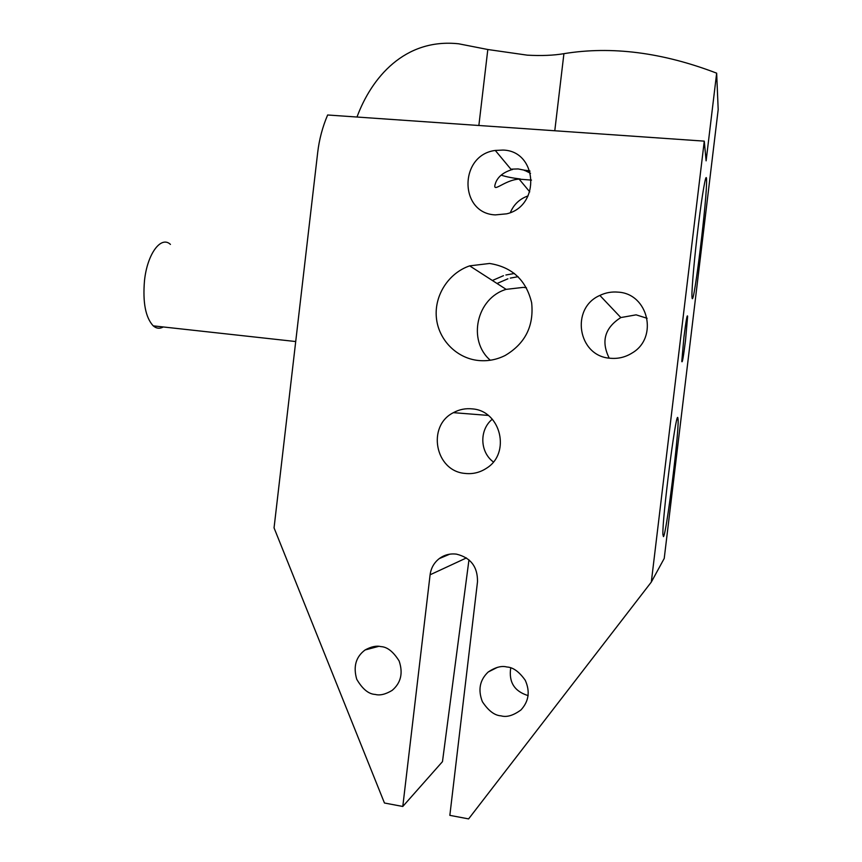 <?xml version="1.0" encoding="UTF-8"?>
<svg xmlns="http://www.w3.org/2000/svg" width="862" height="862" viewBox="0 0 862 862"><rect width="100%" height="100%" fill="white"/><g stroke="black" fill="none" stroke-linecap="round" stroke-linejoin="round"><path stroke-width="1.29" d="M677.78 417.564L678.135 419.794C678.814 434.922 666.434 533.837 663.471 536.627L662.9 534.429C662.102 519.301 675.754 412.413 677.78 417.564M706.506 178.574L706.571 179.716C707.379 196.547 693.91 307.174 692.121 298.209L691.938 296.226C691.68 288.296 694.664 255.206 698.522 224.152C702.379 193.013 706 172.68 706.506 178.574L705.655 178.52M356.987 117.027C371.425 77.925 404.547 37.971 458.692 43.8L487.817 49.511L527.253 55.157C541.358 55.933 553.576 55.437 563.92 53.67C611.427 45.891 662.339 52.377 716.656 73.162L718.186 109.571L664.225 558.436L651.316 582.066L468.605 818.9L449.845 815.355L477.494 581.807C477.763 566.894 470.781 557.682 456.548 554.158C450.147 553.339 444.372 554.826 439.232 558.619C434.039 562.714 431 568.112 430.095 574.792L466.428 557.929M519.193 179.167L531.498 180.093M529.85 170.881L524.15 170.126L530.55 173.294M524.15 170.126L518.159 168.93L510.864 169.167M495.327 214.897L506.651 213.83C540.905 206.093 537.672 150.839 502.988 150.063L495.284 150.441C458.896 154.966 458.918 213.464 495.327 214.897M610.102 358.236C617.968 358.991 625.284 357.267 632.062 353.043C658.654 337.775 648.332 293.533 618 292.132C611.664 291.572 605.62 292.671 599.866 295.429C570.127 308.219 577.863 356.275 610.102 358.236M609.208 358.129C600.879 341.352 604.758 327.829 620.834 317.561L636.124 314.845L647.114 318.293M464.801 473.4C472.613 474.315 479.832 472.602 486.459 468.26C511.058 453.337 500.908 410.829 472.419 408.9C465.685 408.168 459.36 409.418 453.412 412.661C426.679 425.903 435.03 470.943 464.801 473.4M683.922 337.268C686.012 320.761 687.251 313.8 687.628 316.386L685.505 340.479C683.447 356.868 682.208 363.818 681.799 361.329L683.922 337.268M163.284 326.967C159.75 328.939 156.399 328.573 153.231 325.858C145.559 317.593 142.65 302.53 144.493 280.656C147.273 253.751 161.043 235.391 170.439 244.409M489.594 263.47C512.179 267.069 526.208 280.172 531.649 302.777C534.041 325.998 525.217 343.572 505.186 355.467C496.566 359.777 487.558 361.447 478.141 360.467C456.203 358.107 438.23 339.402 436.344 317.324C434.329 295.246 448.649 273.017 469.671 265.862L489.594 263.47M490.306 360.241C467.193 340.436 476.6 298.112 506.145 289.363L523.396 287.369L526.456 287.779M380.821 646.608C387.189 646.845 393.298 651.64 399.138 660.992C403.244 673.168 400.905 682.963 392.135 690.397C385.551 694.363 379.905 695.709 375.207 694.427C368.624 694.136 362.471 689.072 356.728 679.256C353.086 666.606 355.866 656.844 365.079 649.97C371.199 646.629 376.446 645.509 380.821 646.608M506.856 666.994C513.041 667.274 519.183 671.713 525.27 680.301C530.249 691.496 528.815 701.366 520.993 709.911C513.375 715.514 506.727 717.496 501.048 715.848C494.626 715.503 488.409 710.794 482.386 701.7C477.817 689.934 479.746 680.032 488.194 672.004C495.359 667.231 501.587 665.561 506.856 666.994M430.095 574.792L402.791 806.466L384.452 803.007L274.051 527.878L317.712 152.315C319.22 139.461 322.528 127.016 327.635 114.991L704.276 141.142L651.316 582.066M704.276 141.142L706.118 160.849L716.656 73.162M510.358 212.558C513.817 204.38 519.732 198.831 528.083 195.889M497.029 283.49L507.901 278.803M510.304 278.114L518.084 276.68M493.376 461.946C479.778 452.044 479.218 429.739 492.277 419.212M520.605 179.339L519.139 179.113C504.001 179.878 491.2 194.984 495.693 182.658C498.01 176.732 503.246 172.454 511.403 169.803L512.233 169.211M514.452 273.469L505.897 275M503.451 275.7L492.374 280.495M524.43 170.493L529.968 171.236M520.325 178.994C512.373 178.035 505.983 176.753 501.178 175.148M511.177 169.545L512.534 169.577M468.96 559.858L442.475 761.642L402.791 806.466M528.158 695.612C514.442 691.399 508.623 682.176 510.713 667.942M478.863 125.486L487.817 49.511M563.92 53.67L554.783 130.765M678.135 419.794L676.885 419.578M706.571 179.716L705.353 179.555M687.628 316.386L687.089 316.332M295.72 341.535L153.231 325.858M449.716 554.18L439.232 558.619M529.742 191.86L519.139 179.113M511.403 169.803L495.284 150.441M620.834 317.561L599.866 295.429M488.215 415.419L453.412 412.661M506.145 289.363L469.671 265.862M365.079 649.97L378.655 646.371M488.194 672.004L497.406 667.36"/></g></svg>
